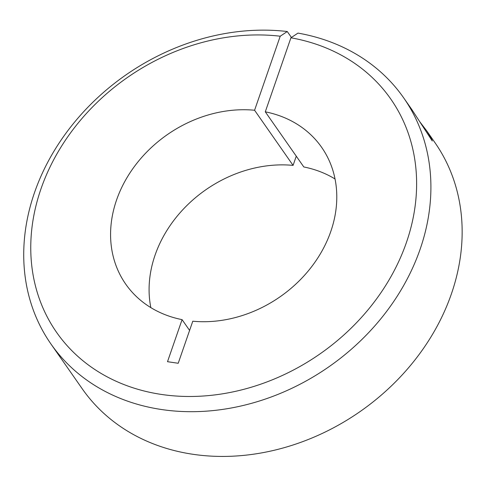 <?xml version="1.0" encoding="UTF-8"?>
<svg xmlns="http://www.w3.org/2000/svg" width="486" height="486" viewBox="0 0 486 486"><rect width="100%" height="100%" fill="white"/><g stroke="black" fill="none" stroke-linecap="round" stroke-linejoin="round"><path stroke-width="0.73" d="M296.272 156.182L293.082 165.386L254.579 110.249L280.215 36.219L287.269 31.529A215.055 177.755 -34.9 0 0 68.131 130.284A215.055 177.755 -34.9 0 0 51 344.064A215.055 177.755 -34.9 0 0 329.089 366.657A215.055 177.755 -34.9 0 0 403.623 97.789A215.055 177.755 -34.9 0 0 297.979 33.103L290.926 37.793L265.289 111.823L303.799 166.953A119.477 98.755 -34.9 0 1 335.03 178.976M280.215 36.219A203.792 168.442 -34.9 0 0 34.87 283.575A203.792 168.442 -34.9 0 0 349.531 329.702A203.792 168.442 -34.9 0 0 290.926 37.793M254.579 110.249A119.477 98.755 -34.9 0 0 134.47 166.412A119.477 98.755 -34.9 0 0 125.728 284.14A119.477 98.755 -34.9 0 0 182.074 319.636L167.506 361.699L178.216 363.267L192.784 321.21A119.477 98.755 -34.9 0 0 312.893 265.046A119.477 98.755 -34.9 0 0 321.635 147.319A119.477 98.755 -34.9 0 0 265.289 111.823M182.074 319.636L189.595 330.413M293.082 165.386A119.477 98.755 -34.9 0 0 150.836 307.62M51 344.064L82.243 388.8A215.055 177.755 -34.9 0 0 360.339 411.393A215.055 177.755 -34.9 0 0 434.867 142.526L426.726 130.868L431.234 138.03L432.291 141.001L411.764 109.447L403.623 97.789M287.269 31.529L291.412 37.465M426.726 130.868L419.728 121.676"/></g></svg>
